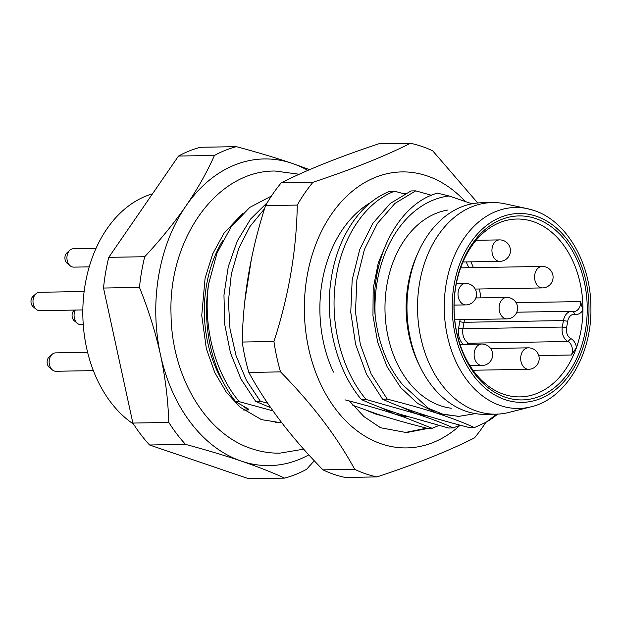 <?xml version="1.0" encoding="UTF-8"?>
<svg xmlns="http://www.w3.org/2000/svg" width="622" height="622" viewBox="0 0 622 622"><rect width="100%" height="100%" fill="white"/><g stroke="black" fill="none" stroke-linecap="round" stroke-linejoin="round"><path stroke-width="0.93" d="M449.03 195.977A113.476 82.182 89 0 0 375.175 315.665C369.336 260.284 397.699 204.008 437.429 193.131L449.03 195.977L471.997 203.798M375.175 315.665C378.456 343.795 387.646 366.848 402.745 384.824L428.62 408.405L443.556 414.47L458.974 416.336L475.426 413.622M451.284 408.25A99.675 72.183 -91 0 1 440.625 405.762A99.675 72.183 -91 0 1 385.065 302.797A99.675 72.183 -91 0 1 447.887 210.026M133.52 424.095A122.682 88.845 -91 0 1 83.387 298.692A122.682 88.845 -91 0 1 152.491 193.831M314.297 460.762L306.529 469.33A168.686 122.161 -91 0 1 284.588 478.108L248.637 478.722L149.552 444.987A168.686 122.161 -91 0 1 132.867 423.061L103.516 288.04A168.686 122.161 -91 0 1 108.764 257.337L178.506 156.052A168.686 122.161 -91 0 1 200.44 147.274L236.391 146.66C257.384 152.304 276.012 157.895 292.278 163.415L309.647 169.65M284.588 478.108C271.977 472.316 257.578 466.656 241.39 461.127C225.125 455.607 206.488 450.017 185.504 444.372A168.686 122.161 -91 0 1 168.811 422.439C168.026 399.479 165.25 376.94 160.484 354.828C155.64 332.708 148.635 310.246 139.468 287.426A168.686 122.161 -91 0 1 144.716 256.723C160.733 239.47 174.471 222.559 185.931 205.968C197.314 189.376 206.823 172.535 214.458 155.438A168.686 122.161 -91 0 1 236.391 146.66M308.839 454.869A153.354 111.05 -91 0 1 241.39 461.127A153.354 111.05 -91 0 1 160.484 354.828A153.354 111.05 89 0 1 185.931 205.968A153.354 111.05 -91 0 1 292.278 163.415A153.354 111.05 -91 0 1 307.859 170.42M144.716 256.723L108.764 257.337M139.468 287.426L103.516 288.04M168.811 422.439L132.867 423.061M185.504 444.372L149.552 444.987M214.458 155.438L178.506 156.052M404.386 193.932L394.581 191.211L389.87 191.296C360.558 202.36 337.054 237.083 331.083 279.884C324.497 321.761 336.533 370.269 361.421 399.573L366.133 399.487L415.807 413.614C431.536 418.824 444.022 423.605 453.275 427.944L448.563 428.022L398.889 413.902C384.202 409.082 371.715 404.308 361.421 399.573M431.481 195.269L415.729 190.853L394.962 203.41L377.414 223.43L364.399 249.508L356.88 279.799L355.473 312.166L360.325 344.331L371.163 374.016L387.281 399.13C408.164 404.502 424.725 409.206 436.955 413.249C451.611 418.054 464.105 422.836 474.423 427.578L486.256 422.159A122.682 88.845 89 0 0 497.616 414.12M474.423 427.578L469.711 427.664C451.3 422.983 434.739 418.272 420.037 413.537C405.163 408.654 392.676 403.872 382.569 399.207L366.451 374.094L355.613 344.409L350.761 312.252L352.176 279.877L359.687 249.585L372.702 223.508L390.251 203.487L411.018 190.931L415.729 190.853M496.496 414.159L486.256 422.159M271.441 196.016L249.764 207.398L231.135 226.859L217.047 252.998L208.634 283.889A122.682 88.845 89 0 0 235.699 401.726L239.245 401.664L272.98 410.87M281.525 422.431L277.917 422.493M235.699 401.726L248.489 409.066L248.279 409.968L243.692 410.046M270.78 407.752L255.681 401.384L260.393 401.307L267.647 403.18M352.822 405.287L377.741 414.268C400.607 421.537 411.228 424.126 427.423 428.387L432.127 428.301L404.401 417.261L404.813 416.39L408.094 416.802M344.985 399.853C363.092 404.448 379.653 409.152 394.659 413.972L404.401 417.261M382.569 399.207L387.281 399.13M208.634 283.889C202.764 325.874 214.676 372.586 239.245 401.664M438.883 425.502L432.127 428.301M460.031 425.137L453.275 427.944M267.39 202.453L250.643 218.991L237.285 240.955L228.274 266.667L223.967 295.077L224.705 324.404L230.474 352.915L240.978 379.062L255.681 401.384M251.405 259.063L244.843 300.994M260.393 401.307L246.452 380.439L236.088 355.792L230.008 329.015L228.398 301.421L231.361 273.913L238.692 248.567L249.881 226.602L264.56 208.735M366.133 399.487C341.284 370.106 329.396 322.67 335.724 280.234C341.338 237.954 365.254 202.002 394.581 191.211M380.283 407.387L394.659 413.972L404.813 416.39L406.648 416.359M387.918 240.014L378.293 262.803L373.177 288.554L372.951 315.626L377.686 342.279L387.133 366.809L400.739 387.654L417.689 403.468L436.955 413.249L458.258 416.343M401.431 407.021L415.807 413.614L429.242 416.437M516.097 302.689L580.575 301.577A9.198 6.663 -91 0 1 574.09 311.443A9.198 6.663 -91 0 1 573.134 311.365A12.269 8.887 89 0 0 571.859 311.257A12.269 8.887 89 0 0 563.423 320.579L562.311 327.055A12.269 8.887 89 0 0 567.979 341.509A9.198 6.663 -91 0 1 571.439 355.007L576.516 347.488A88.946 64.408 -91 0 1 520.015 396.89A88.946 64.408 -91 0 1 503.734 394.294A88.946 64.408 -91 0 1 454.418 297.751A88.946 64.408 -91 0 1 516.968 219.03A88.946 64.408 -91 0 1 533.248 221.619A88.946 64.408 -91 0 1 582.907 310.114A88.946 64.408 -91 0 1 576.516 347.488A12.269 8.887 -91 0 0 570.841 338.601L567.979 341.509L468.584 343.22A9.198 6.663 -91 0 1 470.022 344.23M580.575 301.577L582.907 310.114A12.269 8.887 -91 0 1 574.985 314.367A9.198 6.663 89 0 0 567.699 321.279L566.588 327.755A9.198 6.663 89 0 0 570.841 338.601M535.876 218.61A92.009 66.632 -91 0 1 585.473 330.002A92.009 66.632 -91 0 1 505.344 397.233A92.009 66.632 -91 0 1 455.739 285.84A92.009 66.632 -91 0 1 535.876 218.61M530.97 406.835L508.835 412.448A105.81 76.623 89 0 1 495.983 414.166A105.81 76.623 89 0 1 476.615 411.088A105.81 76.623 -91 0 1 417.945 296.235A105.81 76.623 -91 0 1 492.36 202.578A105.81 76.623 -91 0 1 505.258 203.86L527.573 208.712A100.507 72.782 89 0 0 445.539 288.072A100.507 72.782 89 0 0 500.368 405.544A100.507 72.782 89 0 0 530.97 406.835C565.242 399.122 592.02 355.1 590.908 307.781C591.048 262.865 566.277 220.655 534.026 210.508L527.573 208.712A100.507 72.782 89 0 1 533.723 210.423M420.223 367.05A105.81 76.623 -91 0 1 418.248 252.268L416.756 255.619A99.675 72.183 -91 0 0 418.606 363.746L420.223 367.05A105.81 76.623 -91 0 0 466.041 411.266A105.81 76.623 89 0 0 485.409 414.353L495.983 414.166M418.248 252.268A105.81 76.623 -91 0 1 481.786 202.756L492.36 202.578M84.133 291.508L39.497 292.278A9.198 6.663 89 0 0 36.022 293.708A9.198 6.663 89 0 0 33.168 299.268A9.198 6.663 89 0 0 36.294 309.367A9.198 6.663 89 0 0 39.808 310.673L82.835 309.935M36.022 293.708L33.005 296.367A6.134 4.44 89 0 0 31.1 300.076A6.134 4.44 89 0 0 33.184 306.809L36.294 309.367M87.609 352.316L55.63 352.868A9.198 6.663 89 0 0 52.155 354.299A9.198 6.663 89 0 0 49.301 359.858A9.198 6.663 89 0 0 52.419 369.958A9.198 6.663 89 0 0 55.941 371.264L93.354 370.626M52.155 354.299L49.13 356.958A6.134 4.44 89 0 0 47.233 360.667A6.134 4.44 89 0 0 49.309 367.4L52.419 369.958M75.293 310.067A9.198 6.663 89 0 0 74.251 313.255A9.198 6.663 89 0 0 77.377 323.354A9.198 6.663 89 0 0 80.891 324.661L83.255 324.622M74.399 310.083L74.088 310.355A6.134 4.44 89 0 0 72.183 314.063A6.134 4.44 89 0 0 74.267 320.796L77.377 323.354M96.045 248.341L73.427 248.73A9.198 6.663 89 0 0 69.952 250.161A9.198 6.663 89 0 0 67.098 255.72A9.198 6.663 89 0 0 70.224 265.819A9.198 6.663 89 0 0 73.746 267.126L89.234 266.861M69.952 250.161L66.935 252.82A6.134 4.44 89 0 0 65.03 256.528A6.134 4.44 89 0 0 67.114 263.262L70.224 265.819M404.805 432.585L426.606 428.177M428.356 428.371L406.469 432.578L380.524 427.734L363.893 416.553L349.424 400.996M368.006 410.979L376.287 414.291L384.24 416.328M460.194 425.184A138.014 99.948 -91 0 1 381.395 443.883A138.014 99.948 -91 0 1 306.996 276.79A138.014 99.948 -91 0 1 427.197 175.94A138.014 99.948 -91 0 1 465.256 201.505M333.431 372.127A116.547 84.398 -91 0 1 370.86 202.391M402.45 193.38A116.547 84.398 -91 0 1 405.404 193.411M477.719 202.974L432.741 150.874A168.686 122.161 89 0 0 421.708 146.357A168.686 122.161 89 0 0 410.434 143.278C384.964 156.161 352.472 169.161 312.967 182.277A168.686 122.161 89 0 0 297.269 205.073C296.515 250.425 288.74 295.901 273.944 341.501A168.686 122.161 89 0 0 280.553 371.894C312.283 404.246 337 436.722 354.703 469.322A168.686 122.161 89 0 0 365.736 473.84A168.686 122.161 89 0 0 377.01 476.911C416.507 463.794 448.998 450.794 474.477 437.911A168.686 122.161 89 0 0 485.774 422.424M377.01 476.911L345.288 477.455A168.686 122.161 89 0 1 334.014 474.384A168.686 122.161 89 0 1 322.981 469.867C291.252 437.507 266.535 405.031 248.831 372.438A168.686 122.161 89 0 1 242.23 342.046C242.984 296.686 250.759 251.21 265.547 205.618A168.686 122.161 89 0 1 281.245 182.821C306.724 169.946 339.208 156.938 378.712 143.822L410.434 143.278M281.245 182.821L312.967 182.277M265.547 205.618L297.269 205.073M242.23 342.046L273.944 341.501M248.831 372.438L280.553 371.894M322.981 469.867L354.703 469.322M248.279 409.968A110.413 79.958 -91 0 1 243.692 406.438M223.345 382.46A110.413 79.958 -91 0 1 222.559 240.869M460.171 319.692A15.332 11.103 89 0 0 459.751 321.59L458.639 328.066A15.332 11.103 89 0 0 463.227 344.347M476.374 297.946A85.875 62.192 89 0 0 476.227 296.632M468.763 267.709A85.875 62.192 89 0 0 466.15 261.932M480.728 297.868A88.946 64.408 89 0 0 479.461 288.997M473.396 267.631A88.946 64.408 89 0 0 470.893 261.854M466.687 344.285A3.063 1.975 116.9 0 1 468.584 343.22A12.269 8.887 89 0 1 462.916 328.766L562.311 327.055L566.588 327.755M458.639 328.066A3.063 0.536 -170.3 0 0 462.916 328.766L464.028 322.289L563.423 320.579L567.699 321.279M459.751 321.59A3.063 0.536 -170.3 0 0 464.028 322.289A12.269 8.887 89 0 1 464.727 319.615M574.985 314.367L573.134 311.365M504.94 399.604A94.451 68.397 89 0 0 587.191 330.593A94.451 68.397 89 0 0 536.281 216.238A94.451 68.397 89 0 0 454.021 285.249A94.451 68.397 89 0 0 504.94 399.604M538.753 355.566L571.439 355.007M465.59 283.438A10.737 10.737 0 0 1 476.359 295.979A10.737 10.737 0 0 1 465.964 304.904A10.737 7.775 89 0 1 458.212 291.594A10.737 7.775 -91 0 1 465.59 283.438L456.346 283.593M481.723 344.028A10.737 10.737 0 0 1 492.492 356.569A10.737 10.737 0 0 1 482.089 365.495A10.737 7.775 89 0 1 474.337 352.184A10.737 7.775 -91 0 1 481.723 344.028L460.031 344.401M506.673 297.425A10.737 10.737 0 0 1 517.442 309.966A10.737 10.737 0 0 1 507.047 318.892A10.737 7.775 89 0 1 499.295 305.581A10.737 7.775 -91 0 1 506.673 297.425L475.822 297.954M542.174 266.449A10.737 10.737 0 0 1 552.935 278.99A10.737 10.737 0 0 1 542.539 287.916A10.737 7.775 89 0 1 534.788 274.605A10.737 7.775 -91 0 1 542.174 266.449L460.677 267.849M499.528 239.89A10.737 10.737 0 0 1 510.289 252.431A10.737 10.737 0 0 1 499.894 261.357A10.737 7.775 89 0 1 492.142 248.046A10.737 7.775 -91 0 1 499.528 239.89L476.141 240.294M528.257 347.83A10.737 10.737 0 0 1 539.025 360.371A10.737 10.737 0 0 1 528.63 369.297A10.737 7.775 89 0 1 520.878 355.986A10.737 7.775 -91 0 1 528.257 347.83L490.61 348.475M458.095 416.343L457.419 416.359M281.541 422.447L275.072 422.556M516.804 312.205L571.859 311.257M459.604 408.662L458.873 408.67M456.183 209.334L455.452 209.342M465.964 304.904L454.091 305.107M482.089 365.495L469.975 365.697M507.047 318.892L454.744 319.786M542.539 287.916L475.224 289.067M499.894 261.357L462.978 261.986M528.63 369.297L473.023 370.245M303.699 449.17L279.83 453.15C270.251 453.306 260.843 451.813 251.599 448.672C205.252 433.728 171.54 375.688 171.034 314.258C168.189 239.711 216.355 170.482 274.994 171.027L299.221 174.253M242.401 213.743L223.982 233.211L212.685 253.916L205.081 278.244L201.746 315.478L206.348 348.67L214.808 372.64L226.33 392.233L240.279 407.317L261.489 419.64L279.301 422.486M404.549 432.585L406.485 432.547"/></g></svg>
